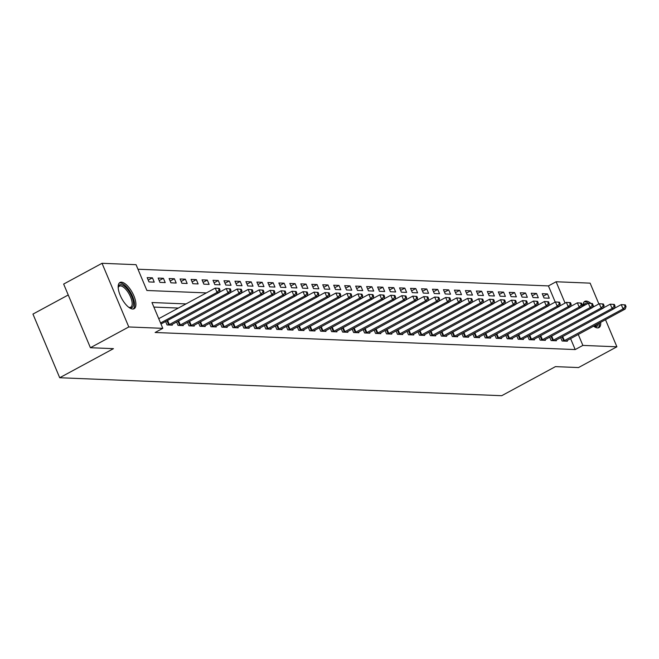 <?xml version="1.0" encoding="UTF-8"?>
<svg xmlns="http://www.w3.org/2000/svg" width="659" height="659" viewBox="0 0 659 659"><rect width="100%" height="100%" fill="white"/><g stroke="black" fill="none" stroke-linecap="round" stroke-linejoin="round"><path stroke-width="0.99" d="M600.711 322.284A14.902 6.063 -118.4 0 1 598.973 327.605A14.902 6.063 -118.4 0 1 597.515 327.91A14.902 6.063 -118.4 0 1 593.561 326.147M583.009 306.155A14.902 6.063 -118.4 0 1 584.788 301.385A14.902 6.063 -118.4 0 1 586.238 301.072A14.902 6.063 -118.4 0 1 590.884 303.395M132.69 309.022A14.902 6.063 -118.4 0 1 120.91 296.912A14.902 6.063 -118.4 0 1 119.954 282.489A14.902 6.063 -118.4 0 1 121.404 282.176A14.902 6.063 -118.4 0 1 133.176 294.285A14.902 6.063 -118.4 0 1 134.139 308.709A14.902 6.063 -118.4 0 1 132.69 309.022M68.239 294.985L32.95 314.079L59.705 377.739L501.713 395.705L555.455 366.626L578.503 367.565L616.89 346.791L582.869 345.415L578.256 334.434M59.705 377.739L113.447 348.66L90.407 347.721L63.651 284.07L102.03 263.295L136.051 264.679L146.899 290.487L206.374 292.909M555.216 302.044L548.436 285.907L137.962 269.226M548.436 285.907L556.114 281.755L590.126 283.139L598.874 303.947M143.201 281.698L141.397 277.398M148.983 281.928L154.247 282.143L152.435 277.843L147.171 277.628L148.983 281.928M159.956 282.382L165.22 282.596L163.416 278.287L158.144 278.073L159.956 282.382M170.928 282.826L176.192 283.041L174.388 278.741L169.116 278.526L170.928 282.826M181.9 283.271L187.164 283.485L185.36 279.185L180.088 278.971L181.9 283.271M192.873 283.716L198.137 283.93L196.333 279.63L191.069 279.416L192.873 283.716M203.845 284.161L209.117 284.375L207.305 280.075L202.041 279.861L203.845 284.161M214.818 284.606L220.09 284.82L218.277 280.52L213.014 280.306L214.818 284.606M225.79 285.05L231.062 285.265L229.25 280.965L223.986 280.75L225.79 285.05M236.77 285.504L242.034 285.718L240.222 281.409L234.958 281.195L236.77 285.504M247.743 285.948L253.007 286.163L251.203 281.863L245.931 281.648L247.743 285.948M258.715 286.393L263.979 286.607L262.175 282.307L256.903 282.093L258.715 286.393M269.688 286.838L274.951 287.052L273.147 282.752L267.875 282.538L269.688 286.838M280.66 287.283L285.924 287.497L284.12 283.197L278.856 282.983L280.66 287.283M291.632 287.728L296.904 287.942L295.092 283.642L289.828 283.428L291.632 287.728M302.605 288.181L307.877 288.395L306.064 284.087L300.801 283.872L302.605 288.181M313.577 288.626L318.849 288.84L317.037 284.54L311.773 284.326L313.577 288.626M324.558 289.07L329.821 289.285L328.009 284.985L322.745 284.77L324.558 289.07M335.53 289.515L340.794 289.729L338.99 285.429L333.718 285.215L335.53 289.515M346.502 289.96L351.766 290.174L349.962 285.874L344.69 285.66L346.502 289.96M357.475 290.405L362.738 290.619L360.934 286.319L355.662 286.105L357.475 290.405M368.447 290.85L373.711 291.064L371.907 286.764L366.643 286.55L368.447 290.85M379.419 291.303L384.691 291.517L382.879 287.209L377.615 286.994L379.419 291.303M390.392 291.748L395.664 291.962L393.851 287.662L388.588 287.448L390.392 291.748M401.364 292.192L406.636 292.407L404.824 288.107L399.56 287.892L401.364 292.192M412.345 292.637L417.608 292.851L415.796 288.551L410.532 288.337L412.345 292.637M423.317 293.082L428.581 293.296L426.777 288.996L421.505 288.782L423.317 293.082M434.289 293.527L439.553 293.741L437.749 289.441L432.477 289.227L434.289 293.527M445.262 293.972L450.525 294.186L448.721 289.886L443.449 289.672L445.262 293.972M456.234 294.425L461.498 294.639L459.694 290.331L454.43 290.117L456.234 294.425M467.206 294.87L472.478 295.084L470.666 290.784L465.402 290.57L467.206 294.87M478.179 295.314L483.451 295.529L481.638 291.229L476.375 291.014L478.179 295.314M489.151 295.759L494.423 295.973L492.611 291.673L487.347 291.459L489.151 295.759M500.132 296.204L505.395 296.418L503.583 292.118L498.319 291.904L500.132 296.204M511.104 296.649L516.368 296.863L514.564 292.563L509.292 292.349L511.104 296.649M522.076 297.094L527.34 297.308L525.536 293.008L520.264 292.794L522.076 297.094M533.049 297.547L538.312 297.761L536.508 293.453L531.236 293.239L533.049 297.547M544.021 297.992L549.285 298.206L547.481 293.906L542.217 293.692L544.021 297.992M186.019 303.914L151.965 302.53L162.806 328.339L155.129 332.49L575.192 349.567L570.579 338.586M178.342 308.066L153.868 307.078M161.282 324.706L161.051 323.981M165.615 321.51L167.056 324.945L172.328 325.159L172.024 324.426M176.587 321.954L178.037 325.389L183.301 325.604L182.996 324.879M187.568 322.399L189.009 325.834L194.273 326.048L193.968 325.324M198.54 322.852L199.982 326.279L205.246 326.493L204.941 325.768M209.513 323.297L210.954 326.724L216.218 326.938L215.913 326.213M220.485 323.742L221.926 327.177L227.19 327.391L226.885 326.658M231.457 324.187L232.899 327.622L238.171 327.836L237.858 327.103M242.43 324.632L243.871 328.067L249.143 328.281L248.838 327.548M253.402 325.076L254.844 328.512L260.116 328.726L259.811 328.001M264.374 325.53L265.824 328.956L271.088 329.171L270.783 328.446M275.355 325.974L276.796 329.401L282.06 329.615L281.755 328.89M286.327 326.419L287.769 329.846L293.033 330.06L292.728 329.335M297.3 326.864L298.741 330.299L304.005 330.513L303.7 329.78M308.272 327.309L309.714 330.744L314.977 330.958L314.673 330.225M319.244 327.754L320.686 331.189L325.958 331.403L325.645 330.678M330.217 328.198L331.658 331.634L336.93 331.848L336.625 331.123M341.189 328.652L342.631 332.078L347.903 332.293L347.598 331.568M352.161 329.096L353.611 332.523L358.875 332.737L358.57 332.012M363.142 329.541L364.584 332.968L369.847 333.182L369.542 332.457M374.114 329.986L375.556 333.421L380.82 333.635L380.515 332.902M385.087 330.431L386.528 333.866L391.792 334.08L391.487 333.347M396.059 330.876L397.501 334.311L402.764 334.525L402.46 333.8M407.031 331.32L408.473 334.756L413.745 334.97L413.432 334.245M418.004 331.774L419.445 335.2L424.717 335.415L424.412 334.69M428.976 332.218L430.418 335.645L435.69 335.859L435.385 335.134M439.948 332.663L441.398 336.098L446.662 336.312L446.357 335.579M450.929 333.108L452.371 336.543L457.634 336.757L457.33 336.024M461.901 333.553L463.343 336.988L468.607 337.202L468.302 336.469M472.874 333.998L474.315 337.433L479.579 337.647L479.274 336.922M483.846 334.442L485.288 337.878L490.551 338.092L490.247 337.367M494.818 334.896L496.26 338.322L501.532 338.537L501.219 337.812M505.791 335.34L507.232 338.767L512.504 338.981L512.2 338.256M516.763 335.785L518.205 339.22L523.477 339.434L523.172 338.701M527.735 336.23L529.185 339.665L534.449 339.879L534.144 339.146M538.708 336.675L540.158 340.11L545.421 340.324L545.117 339.591M549.688 337.12L551.13 340.555L556.394 340.769L556.089 340.044M560.661 337.565L562.102 341L567.366 341.214L567.061 340.489M90.407 347.721L128.793 326.955L102.03 263.295M605.497 319.689L616.89 346.791M575.192 349.567L582.869 345.415M162.806 328.339L128.793 326.955M593.034 305.545A14.902 6.063 -118.4 0 1 593.94 306.624M565.076 303.091L556.114 281.755M543.263 296.188L547.481 293.906M532.291 295.734L536.508 293.453M521.318 295.29L525.536 293.008M510.346 294.845L514.564 292.563M499.365 294.4L503.583 292.118M488.393 293.955L492.611 291.673M477.421 293.51L481.638 291.229M466.448 293.066L470.666 290.784M455.476 292.612L459.694 290.331M444.504 292.168L448.721 289.886M433.531 291.723L437.749 289.441M422.559 291.278L426.777 288.996M411.578 290.833L415.796 288.551M400.606 290.388L404.824 288.107M389.634 289.944L393.851 287.662M378.661 289.49L382.879 287.209M367.689 289.046L371.907 286.764M356.717 288.601L360.934 286.319M345.744 288.156L349.962 285.874M334.772 287.711L338.99 285.429M323.791 287.266L328.009 284.985M312.819 286.822L317.037 284.54M301.847 286.368L306.064 284.087M290.874 285.924L295.092 283.642M279.902 285.479L284.12 283.197M268.93 285.034L273.147 282.752M257.957 284.589L262.175 282.307M246.985 284.144L251.203 281.863M236.004 283.7L240.222 281.409M225.032 283.246L229.25 280.965M214.06 282.802L218.277 280.52M203.087 282.357L207.305 280.075M192.115 281.912L196.333 279.63M181.143 281.467L185.36 279.185M170.17 281.022L174.388 278.741M159.198 280.569L163.416 278.287M148.217 280.124L152.435 277.843M160.557 322.976L217.042 292.407L219.241 292.497L160.994 324.014M158.745 318.676L215.238 288.107L219.315 288.378L218.434 288.345L219.159 290.067L220.032 290.1L219.315 288.378M219.159 290.067L217.042 292.407L215.238 288.107L218.434 288.345M219.241 292.497L220.032 290.1M168.49 325.002L228.022 292.86L230.213 292.942L170.895 325.101M219.307 292.291L226.21 288.551L230.288 288.831L229.406 288.79L230.131 290.512L231.012 290.545L230.288 288.831M230.131 290.512L228.022 292.86L226.21 288.551L229.406 288.79M230.213 292.942L231.012 290.545M179.462 325.447L238.995 293.304L241.186 293.395L181.876 325.546M230.279 292.736L237.182 289.004L241.26 289.276L240.378 289.235L241.103 290.957L241.985 290.998L241.26 289.276M241.103 290.957L238.995 293.304L237.182 289.004L240.378 289.235M241.186 293.395L241.985 290.998M190.435 325.892L249.967 293.749L252.158 293.84L192.848 325.991M241.26 293.181L248.155 289.449L252.232 289.721L251.351 289.688L252.076 291.402L252.957 291.443L252.232 289.721M252.076 291.402L249.967 293.749L248.155 289.449L251.351 289.688M252.158 293.84L252.957 291.443M201.407 326.337L260.939 294.194L263.13 294.285L203.82 326.436M252.232 293.626L259.127 289.894L263.205 290.166L262.331 290.133L263.048 291.855L263.929 291.888L263.205 290.166M263.048 291.855L260.939 294.194L259.127 289.894L262.331 290.133M263.13 294.285L263.929 291.888M118.2 287.654A12.9 5.247 -118.4 0 1 118.266 287.217A12.9 5.247 -118.4 0 1 125.885 287.522A12.9 5.247 -118.4 0 1 133.39 302.275A12.9 5.247 -118.4 0 1 129.263 307.531A12.9 5.247 -118.4 0 1 128.859 307.349M128.793 307.308A11.944 4.852 61.6 0 0 130.729 307.185A11.944 4.852 61.6 0 0 132.064 302.25A11.944 4.852 61.6 0 0 126.734 290.413A11.944 4.852 61.6 0 0 119.37 286.179A11.944 4.852 61.6 0 0 118.2 287.728M133.299 308.989A14.811 6.022 61.6 0 0 134.51 303.173A14.811 6.022 61.6 0 0 128.283 288.988A14.811 6.022 61.6 0 0 119.263 283.041M583.1 306.106A12.9 5.247 -118.4 0 1 585.769 303.544A12.9 5.247 -118.4 0 1 587.202 303.89M598.281 323.594A12.9 5.247 -118.4 0 1 595.53 326.773A12.9 5.247 -118.4 0 1 594.089 326.427A12.9 5.247 -118.4 0 1 593.685 326.246M593.627 326.197A11.944 4.852 61.6 0 0 594.402 326.329A11.944 4.852 61.6 0 0 595.563 326.073A11.944 4.852 61.6 0 0 596.757 324.417M585.464 304.829A11.944 4.852 61.6 0 0 585.357 304.82A11.944 4.852 61.6 0 0 584.195 305.068A11.944 4.852 61.6 0 0 583.306 305.998M588.578 303.288A14.811 6.022 61.6 0 0 585.044 301.822A14.811 6.022 61.6 0 0 584.096 301.929M598.133 327.877A14.811 6.022 61.6 0 0 599.435 322.976M212.379 326.782L271.912 294.639L274.103 294.73L214.793 326.88M263.205 294.071L270.108 290.339L274.177 290.611L273.304 290.578L274.02 292.299L274.902 292.332L274.177 290.611M274.02 292.299L271.912 294.639L270.108 290.339L273.304 290.578M274.103 294.73L274.902 292.332M223.352 327.235L282.884 295.084L285.083 295.174L225.765 327.334M274.177 294.515L281.08 290.784L285.149 291.056L284.276 291.023L285.001 292.744L285.874 292.777L285.149 291.056M285.001 292.744L282.884 295.084L281.08 290.784L284.276 291.023M285.083 295.174L285.874 292.777M234.332 327.68L293.856 295.529L296.056 295.619L236.738 327.778M285.149 294.968L292.052 291.229L296.122 291.5L295.248 291.467L295.973 293.189L296.847 293.222L296.122 291.5M295.973 293.189L293.856 295.529L292.052 291.229L295.248 291.467M296.056 295.619L296.847 293.222M245.305 328.124L304.829 295.982L307.028 296.064L247.71 328.223M296.122 295.413L303.025 291.673L307.102 291.953L306.221 291.912L306.946 293.634L307.819 293.667L307.102 291.953M306.946 293.634L304.829 295.982L303.025 291.673L306.221 291.912M307.028 296.064L307.819 293.667M256.277 328.569L315.809 296.426L318 296.517L258.682 328.668M307.094 295.858L313.997 292.126L318.075 292.398L317.193 292.357L317.918 294.079L318.799 294.12L318.075 292.398M317.918 294.079L315.809 296.426L313.997 292.126L317.193 292.357M318 296.517L318.799 294.12M267.249 329.014L326.782 296.871L328.973 296.962L269.663 329.113M318.066 296.303L324.969 292.571L329.047 292.843L328.166 292.81L328.89 294.524L329.772 294.565L329.047 292.843M328.89 294.524L326.782 296.871L324.969 292.571L328.166 292.81M328.973 296.962L329.772 294.565M278.222 329.459L337.754 297.316L339.945 297.407L280.635 329.558M329.047 296.748L335.942 293.016L340.019 293.288L339.138 293.255L339.863 294.977L340.744 295.01L340.019 293.288M339.863 294.977L337.754 297.316L335.942 293.016L339.138 293.255M339.945 297.407L340.744 295.01M289.194 329.912L348.726 297.761L350.918 297.852L291.608 330.002M340.019 297.193L346.914 293.461L350.992 293.733L350.118 293.7L350.835 295.421L351.717 295.454L350.992 293.733M350.835 295.421L348.726 297.761L346.914 293.461L350.118 293.7M350.918 297.852L351.717 295.454M300.166 330.357L359.699 298.206L361.89 298.296L302.58 330.456M350.992 297.637L357.895 293.906L361.964 294.178L361.091 294.145L361.807 295.866L362.689 295.899L361.964 294.178M361.807 295.866L359.699 298.206L357.895 293.906L361.091 294.145M361.89 298.296L362.689 295.899M311.139 330.802L370.671 298.659L372.87 298.741L313.552 330.9M361.964 298.09L368.867 294.351L372.936 294.622L372.063 294.589L372.788 296.311L373.661 296.344L372.936 294.622M372.788 296.311L370.671 298.659L368.867 294.351L372.063 294.589M372.87 298.741L373.661 296.344M322.119 331.246L381.643 299.104L383.843 299.186L324.525 331.345M372.936 298.535L379.839 294.804L383.909 295.075L383.036 295.034L383.76 296.756L384.634 296.789L383.909 295.075M383.76 296.756L381.643 299.104L379.839 294.804L383.036 295.034M383.843 299.186L384.634 296.789M333.092 331.691L392.616 299.548L394.815 299.639L335.497 331.79M383.909 298.98L390.812 295.248L394.889 295.52L394.008 295.479L394.733 297.201L395.606 297.242L394.889 295.52M394.733 297.201L392.616 299.548L390.812 295.248L394.008 295.479M394.815 299.639L395.606 297.242M344.064 332.136L403.596 299.993L405.787 300.084L346.469 332.235M394.881 299.425L401.784 295.693L405.862 295.965L404.98 295.932L405.705 297.646L406.587 297.687L405.862 295.965M405.705 297.646L403.596 299.993L401.784 295.693L404.98 295.932M405.787 300.084L406.587 297.687M355.036 332.581L414.569 300.438L416.76 300.529L357.45 332.68M405.853 299.87L412.756 296.138L416.834 296.41L415.953 296.377L416.677 298.099L417.559 298.132L416.834 296.41M416.677 298.099L414.569 300.438L412.756 296.138L415.953 296.377M416.76 300.529L417.559 298.132M366.009 333.034L425.541 300.883L427.732 300.974L368.422 333.124M416.834 300.315L423.729 296.583L427.806 296.855L426.925 296.822L427.65 298.543L428.531 298.576L427.806 296.855M427.65 298.543L425.541 300.883L423.729 296.583L426.925 296.822M427.732 300.974L428.531 298.576M376.981 333.479L436.513 301.328L438.705 301.418L379.395 333.578M427.806 300.759L434.701 297.028L438.779 297.3L437.906 297.267L438.622 298.988L439.504 299.021L438.779 297.3M438.622 298.988L436.513 301.328L434.701 297.028L437.906 297.267M438.705 301.418L439.504 299.021M387.953 333.924L447.486 301.781L449.677 301.863L390.367 334.022M438.779 301.212L445.682 297.473L449.751 297.753L448.878 297.711L449.595 299.433L450.476 299.466L449.751 297.753M449.595 299.433L447.486 301.781L445.682 297.473L448.878 297.711M449.677 301.863L450.476 299.466M398.926 334.368L458.458 302.226L460.657 302.316L401.339 334.467M449.751 301.657L456.654 297.926L460.723 298.197L459.85 298.156L460.575 299.878L461.448 299.919L460.723 298.197M460.575 299.878L458.458 302.226L456.654 297.926L459.85 298.156M460.657 302.316L461.448 299.919M409.906 334.813L469.43 302.67L471.63 302.761L412.312 334.912M460.723 302.102L467.626 298.37L471.696 298.642L470.823 298.601L471.547 300.323L472.421 300.364L471.696 298.642M471.547 300.323L469.43 302.67L467.626 298.37L470.823 298.601M471.63 302.761L472.421 300.364M420.879 335.258L480.403 303.115L482.602 303.206L423.284 335.357M471.696 302.547L478.599 298.815L482.676 299.087L481.795 299.054L482.52 300.768L483.393 300.809L482.676 299.087M482.52 300.768L480.403 303.115L478.599 298.815L481.795 299.054M482.602 303.206L483.393 300.809M431.851 335.703L491.383 303.56L493.575 303.651L434.256 335.802M482.668 302.992L489.571 299.26L493.649 299.532L492.767 299.499L493.492 301.221L494.374 301.254L493.649 299.532M493.492 301.221L491.383 303.56L489.571 299.26L492.767 299.499M493.575 303.651L494.374 301.254M442.823 336.156L502.356 304.005L504.547 304.096L445.237 336.247M493.64 303.437L500.543 299.705L504.621 299.977L503.74 299.944L504.464 301.665L505.346 301.698L504.621 299.977M504.464 301.665L502.356 304.005L500.543 299.705L503.74 299.944M504.547 304.096L505.346 301.698M453.796 336.601L513.328 304.45L515.519 304.54L456.209 336.7M504.621 303.89L511.516 300.15L515.593 300.422L514.712 300.389L515.437 302.11L516.318 302.143L515.593 300.422M515.437 302.11L513.328 304.45L511.516 300.15L514.712 300.389M515.519 304.54L516.318 302.143M464.768 337.046L524.3 304.903L526.492 304.985L467.182 337.144M515.593 304.334L522.488 300.595L526.566 300.875L525.693 300.833L526.409 302.555L527.291 302.588L526.566 300.875M526.409 302.555L524.3 304.903L522.488 300.595L525.693 300.833M526.492 304.985L527.291 302.588M475.74 337.49L535.273 305.348L537.464 305.438L478.154 337.589M526.566 304.779L533.469 301.048L537.538 301.32L536.665 301.278L537.382 303L538.263 303.041L537.538 301.32M537.382 303L535.273 305.348L533.469 301.048L536.665 301.278M537.464 305.438L538.263 303.041M486.713 337.935L546.245 305.792L548.445 305.883L489.126 338.034M537.538 305.224L544.441 301.493L548.51 301.764L547.637 301.731L548.362 303.445L549.235 303.486L548.51 301.764M548.362 303.445L546.245 305.792L544.441 301.493L547.637 301.731M548.445 305.883L549.235 303.486M497.693 338.38L557.217 306.237L559.417 306.328L500.099 338.479M548.51 305.669L555.413 301.937L559.483 302.209L558.61 302.176L559.334 303.898L560.208 303.931L559.483 302.209M559.334 303.898L557.217 306.237L555.413 301.937L558.61 302.176M559.417 306.328L560.208 303.931M508.666 338.825L568.19 306.682L570.389 306.773L511.071 338.924M559.483 306.114L566.386 302.382L570.463 302.654L569.582 302.621L570.307 304.343L571.18 304.376L570.463 302.654M570.307 304.343L568.19 306.682L566.386 302.382L569.582 302.621M570.389 306.773L571.18 304.376M519.638 339.278L579.17 307.127L581.362 307.218L522.043 339.369M570.455 306.559L577.358 302.827L581.436 303.099L580.554 303.066L581.279 304.787L582.161 304.82L581.436 303.099M581.279 304.787L579.17 307.127L577.358 302.827L580.554 303.066M581.362 307.218L582.161 304.82M530.61 339.723L590.143 307.572L592.334 307.662L533.024 339.822M581.427 307.012L588.33 303.272L592.408 303.544L591.527 303.511L592.252 305.232L593.133 305.265L592.408 303.544M592.252 305.232L590.143 307.572L588.33 303.272L591.527 303.511M592.334 307.662L593.133 305.265M541.583 340.168L601.115 308.025L603.306 308.107L543.996 340.266M592.408 307.456L599.303 303.717L603.38 303.997L602.499 303.956L603.224 305.677L604.105 305.71L603.38 303.997M603.224 305.677L601.115 308.025L599.303 303.717L602.499 303.956M603.306 308.107L604.105 305.71M552.555 340.612L612.087 308.47L614.279 308.56L554.969 340.711M603.38 307.901L610.275 304.17L614.353 304.442L613.48 304.4L614.196 306.122L615.078 306.163L614.353 304.442M614.196 306.122L612.087 308.47L610.275 304.17L613.48 304.4M614.279 308.56L615.078 306.163M563.527 341.057L623.06 308.914L625.251 309.005L565.941 341.156M614.353 308.346L621.256 304.615L625.325 304.886L624.452 304.853L625.169 306.567L626.05 306.608L625.325 304.886M625.169 306.567L623.06 308.914L621.256 304.615L624.452 304.853M625.251 309.005L626.05 306.608M168.729 324.895L166.991 320.768M169.363 324.59L167.617 320.431M179.701 325.34L177.963 321.213M180.335 325.035L178.589 320.875M190.673 325.793L188.935 321.658M191.308 325.48L189.561 321.32M201.646 326.238L199.908 322.103M202.28 325.925L200.534 321.765M212.618 326.683L210.888 322.556M213.261 326.378L211.506 322.218M223.59 327.128L221.861 323.001M224.233 326.823L222.478 322.663M234.571 327.572L232.833 323.445M235.205 327.268L233.459 323.108M245.543 328.017L243.805 323.89M246.178 327.712L244.431 323.553M256.516 328.47L254.778 324.335M257.15 328.157L255.404 323.997M267.488 328.915L265.75 324.78M268.122 328.602L266.376 324.442M278.46 329.36L276.722 325.225M279.095 329.047L277.348 324.887M289.433 329.805L287.695 325.678M290.067 329.5L288.321 325.34M300.405 330.25L298.675 326.123M301.048 329.945L299.293 325.785M311.377 330.694L309.648 326.567M312.02 330.39L310.265 326.23M322.358 331.139L320.62 327.012M322.992 330.834L321.246 326.675M333.33 331.592L331.592 327.457M333.965 331.279L332.218 327.119M344.303 332.037L342.565 327.902M344.937 331.724L343.191 327.564M355.275 332.482L353.537 328.347M355.909 332.169L354.163 328.009M366.247 332.927L364.509 328.8M366.882 332.622L365.135 328.462M377.22 333.372L375.482 329.245M377.854 333.067L376.108 328.907M388.192 333.816L386.462 329.689M388.835 333.512L387.08 329.352M399.165 334.261L397.435 330.134M399.807 333.956L398.052 329.797M410.145 334.714L408.407 330.579M410.779 334.401L409.033 330.241M421.117 335.159L419.379 331.024M421.752 334.846L420.005 330.686M432.09 335.604L430.352 331.469M432.724 335.299L430.978 331.131M443.062 336.049L441.324 331.922M443.696 335.744L441.95 331.584M454.035 336.494L452.296 332.367M454.669 336.189L452.922 332.029M465.007 336.938L463.269 332.811M465.641 336.634L463.895 332.474M475.979 337.383L474.249 333.256M476.622 337.078L474.867 332.919M486.952 337.836L485.222 333.701M487.594 337.523L485.84 333.363M497.932 338.281L496.194 334.146M498.566 337.968L496.82 333.808M508.905 338.726L507.166 334.599M509.539 338.421L507.792 334.261M519.877 339.171L518.139 335.044M520.511 338.866L518.765 334.706M530.849 339.616L529.111 335.489M531.484 339.311L529.737 335.151M541.822 340.06L540.083 335.933M542.456 339.756L540.709 335.596M552.794 340.505L551.056 336.378M553.428 340.201L551.682 336.041M563.766 340.958L562.036 336.823M564.409 340.645L562.654 336.485"/></g></svg>
